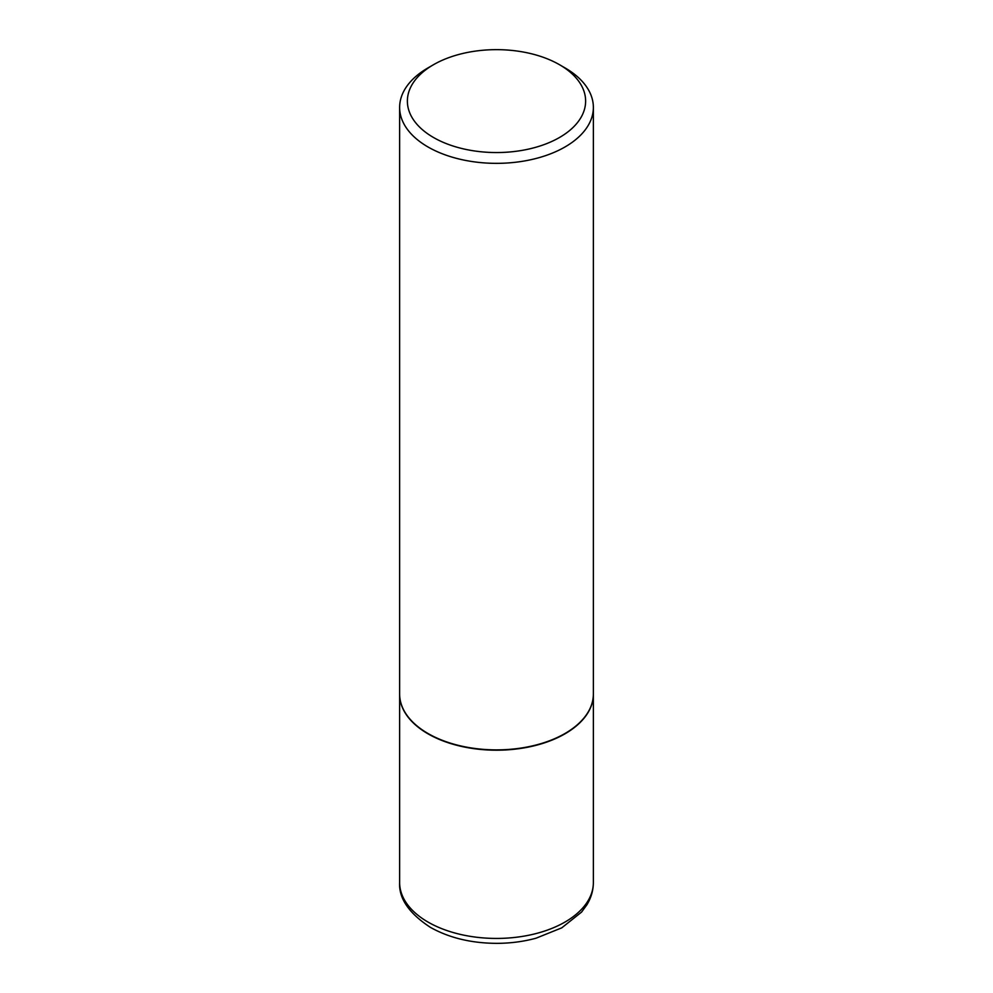 <?xml version="1.0" encoding="UTF-8"?>
<svg xmlns="http://www.w3.org/2000/svg" width="993" height="993" viewBox="0 0 993 993"><rect width="100%" height="100%" fill="white"/><g stroke="black" fill="none" stroke-linecap="round" stroke-linejoin="round"><path stroke-width="1.49" d="M399.633 694.119A96.867 55.918 0 0 0 399.633 694.281A96.867 55.918 0 0 0 428.008 733.827A96.867 55.918 0 0 0 533.564 745.942A96.867 55.918 0 0 0 593.367 694.281A96.867 55.918 0 0 0 593.367 694.119M433.482 64.719A89.122 51.45 0 0 0 433.482 137.481A89.122 51.45 0 0 0 559.518 137.481A89.122 51.45 0 0 0 559.518 64.719A89.122 51.45 0 0 0 433.482 64.719L428.008 67.884A96.867 55.918 0 0 0 399.633 107.43L399.633 693.958A96.867 55.918 0 0 0 428.008 733.504L428.281 733.666A96.482 55.695 0 0 0 564.719 733.666A96.482 55.695 0 0 0 564.856 733.579M428.281 733.666L428.008 733.504A96.867 55.918 0 0 0 564.992 733.504A96.867 55.918 0 0 0 593.367 693.958L593.367 107.43A96.867 55.918 0 0 0 564.992 67.884L559.518 64.719L564.992 67.884M399.633 107.43A96.867 55.918 0 0 0 428.008 146.976A96.867 55.918 0 0 0 533.564 159.091A96.867 55.918 0 0 0 593.367 107.43M593.367 882.516C593.317 890.336 591.158 897.759 586.913 904.76L581.575 912.083L561.715 927.872L536.046 938.199C523.534 941.6 510.414 943.313 496.711 943.35C471.34 943.226 449.246 937.901 430.416 927.375C408.992 913.349 398.727 898.392 399.633 882.516A96.867 55.918 0 0 0 428.008 922.063A96.867 55.918 0 0 0 533.564 934.177A96.867 55.918 0 0 0 593.367 882.516L593.367 694.281M399.633 882.516L399.633 694.281"/></g></svg>
